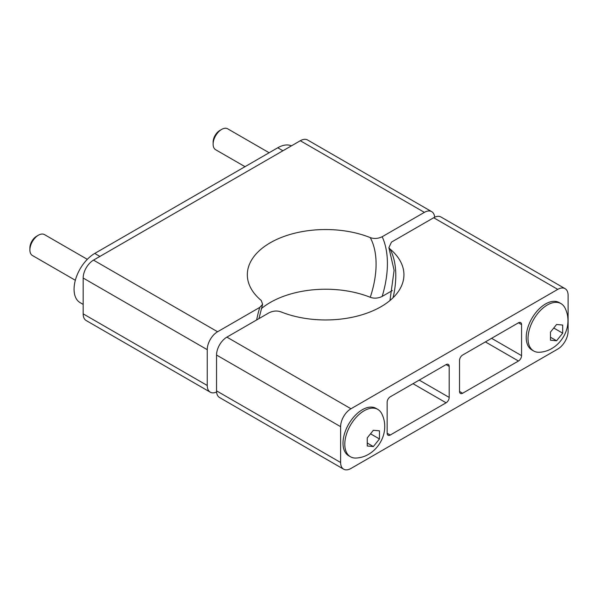 <?xml version="1.0" encoding="UTF-8"?>
<svg xmlns="http://www.w3.org/2000/svg" width="598" height="598" viewBox="0 0 598 598"><rect width="100%" height="100%" fill="white"/><g stroke="black" fill="none" stroke-linecap="round" stroke-linejoin="round"><path stroke-width="0.9" d="M382.174 236.733L424.378 212.365L300.301 140.732L93.505 260.123L217.582 331.755L259.786 307.394L262.612 304.315L261.289 300.517A78.308 45.209 0 0 1 251.713 259.824A78.308 45.209 0 0 1 270.259 242.781A78.308 45.209 0 0 1 370.267 237.6C374.086 238.976 378.056 238.684 382.174 236.733A93.946 54.239 -60 0 1 382.174 296.429C378.056 298.387 374.086 298.671 370.267 297.296A78.308 45.209 0 0 0 270.259 302.476A78.308 45.209 0 0 0 261.304 308.665M382.174 296.429L392.325 290.568M217.582 331.755A14.621 8.439 120 0 0 207.244 349.666L207.244 385.486A14.621 8.439 120 0 0 210.272 392.176A14.621 8.439 120 0 0 216.596 391.974M210.272 392.176L86.194 320.543A14.621 8.439 -60 0 1 83.167 313.853L83.167 278.033A14.621 8.439 -60 0 1 93.505 260.123M300.301 140.732A14.621 8.439 -60 0 1 307.611 140.007L431.689 211.64A14.621 8.439 120 0 0 424.378 212.365M434.671 217.224A14.621 8.439 120 0 0 431.689 211.64M389.963 300.525L394.112 270.333L388.879 247.669L391.481 242.1L433.685 217.739A14.621 8.439 -60 0 1 440.995 217.014L565.073 288.647A14.621 8.439 120 0 0 557.762 289.372L350.966 408.763A14.621 8.439 120 0 0 340.621 426.673L340.621 462.493A14.621 8.439 120 0 0 343.656 469.191A14.621 8.439 120 0 0 350.966 468.466L557.762 349.068A14.621 8.439 120 0 0 568.1 331.165L568.1 295.345A14.621 8.439 120 0 0 565.073 288.647M388.879 247.669L389.978 248.977A78.308 45.209 180 0 1 399.546 259.824A78.308 45.209 180 0 1 381.001 306.714A78.308 45.209 180 0 1 281 311.894C277.18 310.519 273.211 310.811 269.093 312.761L226.889 337.13L350.966 408.763M343.656 469.191L219.578 397.55A14.621 8.439 -60 0 1 216.543 390.86L216.543 355.04A14.621 8.439 -60 0 1 226.889 337.13M518.466 322.8L462.635 355.04A4.388 2.534 -60 0 0 459.533 360.415L459.533 391.458A4.388 2.534 -60 0 0 460.438 393.462A4.388 2.534 -60 0 0 462.635 393.245L518.466 361.013A4.388 2.534 -60 0 0 521.568 355.638L521.568 324.594L518.466 322.8A4.388 2.534 -60 0 1 520.664 322.584A4.388 2.534 -60 0 1 521.568 324.594M446.093 402.798A4.388 2.534 -60 0 0 449.195 397.423L449.195 366.38L446.093 364.593L390.255 396.825A4.388 2.534 -60 0 0 387.153 402.2L387.153 433.244A4.388 2.534 -60 0 0 388.065 435.247A4.388 2.534 -60 0 0 390.255 435.03L446.093 402.798L413.001 383.692M446.093 364.593A4.388 2.534 -60 0 1 448.283 364.376A4.388 2.534 -60 0 1 449.195 366.38M561.029 303.62L559.235 302.588A27.344 15.787 120 0 0 538.163 309.914A27.344 15.787 120 0 0 526.225 337.429A27.344 15.787 120 0 0 531.884 349.95L533.685 350.981A27.344 15.787 -60 0 1 528.019 338.468A27.344 15.787 120 0 1 539.957 310.945A27.344 15.787 120 0 1 561.029 303.62A27.344 15.787 120 0 1 564.946 307.88C566.956 311.879 567.965 316.118 567.958 320.603C568.093 336.226 555.206 351.609 539.329 352.252A27.344 15.787 -60 0 1 533.685 350.981M377.809 409.406L376.007 408.367A27.344 15.787 120 0 0 354.935 415.692A27.344 15.787 120 0 0 343.005 443.208A27.344 15.787 120 0 0 348.664 455.728L350.465 456.767A27.344 15.787 -60 0 1 344.799 444.247A27.344 15.787 120 0 1 356.737 416.731A27.344 15.787 120 0 1 377.809 409.406A27.344 15.787 120 0 1 381.726 413.659C383.737 417.666 384.746 421.904 384.738 426.381C384.865 442.004 371.986 457.395 356.109 458.031A27.344 15.787 -60 0 1 350.465 456.767M562.688 333.176L556.581 340.763L550.481 340.225L550.481 332.084L556.581 324.497L562.688 325.043L562.688 333.176L553.898 328.1M556.581 340.763L550.616 337.317M379.461 438.962L373.361 446.549L367.262 446.003L367.262 437.871L373.361 430.276L379.461 430.822L379.461 438.962L370.67 433.886M373.361 446.549L367.396 443.103M291.435 145.845A29.242 16.886 120 0 0 277.756 147.773L94.746 253.44A29.242 16.886 120 0 0 75.64 279.206A29.242 16.886 120 0 0 80.125 302.64L83.167 304.397M245.016 166.678L215.616 149.709A12.065 6.967 -60 0 1 213.12 144.185L213.12 142.115A9.523 5.502 120 0 1 219.855 130.446L221.649 129.407A12.065 6.967 120 0 0 213.12 144.185M269.145 152.752L227.681 128.809A12.065 6.967 120 0 0 221.649 129.407M75.333 280.275L32.397 255.488A12.065 6.967 -60 0 1 29.9 249.964L29.9 247.893A9.523 5.502 120 0 1 36.635 236.225L38.429 235.193A12.065 6.967 120 0 0 29.9 249.964M87.308 259.33L44.461 234.595A12.065 6.967 120 0 0 38.429 235.193M256.639 319.952A93.946 54.239 -60 0 1 259.786 307.394M207.244 385.486L83.167 313.853M370.267 237.6A85.29 49.245 -60 0 1 370.267 297.296M393.073 297.722A85.29 49.245 120 0 0 389.978 248.977M557.762 289.372L433.685 217.739M216.543 355.04L340.621 426.673M340.621 462.493L216.543 390.86M521.568 355.638L491.586 338.326M518.466 361.013L485.382 341.906M462.635 393.245L459.533 391.458M390.255 435.03L387.153 433.244M449.195 397.423L419.205 380.111M83.167 278.033L207.244 349.666M277.756 147.773L282.929 150.756M94.746 253.44L99.911 256.422M258.934 318.629L262.612 304.315"/></g></svg>
